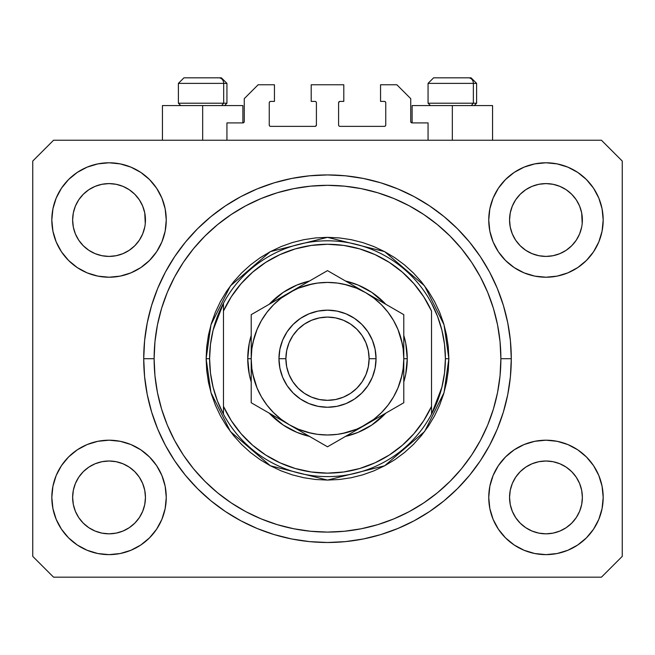 <?xml version="1.0" encoding="UTF-8"?>
<svg xmlns="http://www.w3.org/2000/svg" width="655" height="655" viewBox="0 0 655 655"><rect width="100%" height="100%" fill="white"/><g stroke="black" fill="none" stroke-linecap="round" stroke-linejoin="round"><path stroke-width="0.98" d="M226.941 140.244L226.941 122.911L242.89 122.911L226.941 122.911L226.941 140.244M244.274 121.519L244.274 98.635L244.274 121.519A1.384 1.384 0 0 1 242.89 122.911L243.423 122.804L242.89 122.911L242.89 105.57L202.665 105.57L202.665 140.244L202.665 105.57L162.44 105.57L162.44 140.244M244.274 98.635L258.144 84.765L274.445 84.765L274.445 101.41L270.63 101.41L274.445 101.41L274.445 84.765L258.144 84.765L244.274 98.635M269.246 102.794L269.246 124.99L269.246 102.794A1.384 1.384 0 0 1 270.63 101.41L270.097 101.517L270.63 101.41M270.63 126.374L315.014 126.374L270.63 126.374A1.384 1.384 0 0 1 269.246 124.99L269.352 125.523L269.246 124.99M315.997 125.973L315.546 126.268L316.406 124.99L316.406 102.794L316.406 124.99A1.384 1.384 0 0 1 315.014 126.374L315.546 126.268L315.014 126.374M315.014 101.41L311.199 101.41L315.014 101.41A1.384 1.384 0 0 1 316.406 102.794L316.299 102.262L316.406 102.794M311.199 101.41L311.199 84.765L311.199 101.41M343.801 84.765L311.199 84.765L343.801 84.765L343.801 101.41L339.986 101.41L343.801 101.41L343.801 84.765M339.003 101.82L339.454 101.517L338.594 102.794L338.594 124.99L338.594 102.794A1.384 1.384 0 0 1 339.986 101.41L339.454 101.517L339.986 101.41M339.986 126.374L384.37 126.374L339.986 126.374A1.384 1.384 0 0 1 338.594 124.99L338.7 125.523L338.594 124.99M385.754 124.99L385.754 102.794L385.754 124.99A1.384 1.384 0 0 1 384.37 126.374L384.903 126.268L384.37 126.374M384.37 101.41L380.555 101.41L384.37 101.41A1.384 1.384 0 0 1 385.754 102.794L385.648 102.262L385.754 102.794M380.555 101.41L380.555 84.765L396.856 84.765L410.726 98.635L410.726 121.519L410.726 98.635L396.856 84.765L380.555 84.765L380.555 101.41M412.11 105.57L452.335 105.57L452.335 140.244L452.335 105.57L492.56 105.57L412.11 105.57L412.11 122.911L428.059 122.911L412.11 122.911A1.384 1.384 0 0 1 410.726 121.519L410.832 122.051L410.726 121.519M428.059 122.911L428.059 140.244L428.059 122.911M384.903 101.517L385.648 102.262L384.903 101.517M385.648 125.523L384.903 126.268L385.648 125.523M339.003 125.973L338.7 125.523M315.997 101.82L316.299 102.262M270.097 126.268L269.352 125.523L270.097 126.268M269.352 102.262L270.097 101.517L269.352 102.262M412.11 122.911L410.832 122.051M244.168 122.051L243.423 122.804M512.325 206.055A36.41 36.41 0 0 0 512.325 206.063L510.253 212.9L512.325 206.071L515.69 199.775A36.41 36.41 0 0 0 515.682 199.783L512.316 206.079L515.69 199.775L520.217 194.257L515.69 199.775L520.217 194.257L525.736 189.729L520.217 194.257L525.736 189.729L532.032 186.364L525.736 189.729L532.032 186.364L538.877 184.284L532.032 186.364L538.86 184.292L545.959 183.596L553.09 184.301A36.41 36.41 0 0 0 553.074 184.292L559.894 186.364L553.066 184.292A36.41 36.41 0 0 0 553.041 184.284M75.407 206.055A36.41 36.41 0 0 0 75.399 206.063L73.327 212.9L75.399 206.071L78.764 199.775A36.41 36.41 0 0 0 78.756 199.783L75.399 206.079L78.764 199.775L83.291 194.257L78.764 199.775L83.291 194.257L88.81 189.729L83.291 194.257L88.81 189.729L95.106 186.364L88.81 189.729L95.106 186.364L101.934 184.292A36.41 36.41 0 0 0 101.918 184.292L101.959 184.284A36.41 36.41 0 0 0 101.943 184.292L95.106 186.364L101.934 184.292L109.041 183.596L116.164 184.301A36.41 36.41 0 0 0 116.148 184.292L122.968 186.364L116.14 184.292A36.41 36.41 0 0 0 116.115 184.284M78.796 240.287L75.399 233.933L73.327 227.105A36.41 36.41 0 0 0 73.327 227.121L75.399 233.933A36.41 36.41 0 0 0 75.399 233.933L73.327 227.105L72.631 219.941M116.14 255.712L122.968 253.641L116.14 255.712A36.41 36.41 0 0 0 122.968 253.641L116.14 255.712L109.041 256.416A36.41 36.41 0 0 0 116.132 255.712L109.041 256.416L101.91 255.712L95.106 253.641L101.934 255.712L95.106 253.641L88.81 250.275L95.106 253.641L88.81 250.275L83.291 245.748L78.772 240.238A36.41 36.41 0 0 0 83.283 245.74M109.041 256.416L101.934 255.712A36.41 36.41 0 0 0 109.025 256.416M134.799 245.74A36.41 36.41 0 0 0 139.31 240.229L142.675 233.933A36.41 36.41 0 0 0 142.684 233.925L144.747 227.105A36.41 36.41 0 0 0 144.747 227.113L142.675 233.933L139.31 240.238L134.783 245.748L139.31 240.229L134.783 245.748L129.264 250.275L134.783 245.748L129.264 250.275L122.968 253.641M116.164 184.301L122.968 186.364L129.272 189.729L122.968 186.364L129.264 189.729L134.783 194.257L139.319 199.783L142.675 206.071L144.747 212.9L142.675 206.071L144.747 212.9L145.271 223.568L145.451 220.006A36.41 36.41 0 0 1 109.041 256.416A36.41 36.41 0 0 1 72.631 220.006A36.41 36.41 0 0 1 109.041 183.596A36.41 36.41 0 0 1 145.451 220.006L145.451 220.064M515.722 240.287L512.325 233.933L510.253 227.105A36.41 36.41 0 0 0 510.253 227.121L512.325 233.933A36.41 36.41 0 0 0 512.316 233.933L510.253 227.129L509.549 219.941M532.065 253.657L538.86 255.712L532.032 253.641A36.41 36.41 0 0 0 538.852 255.712L532.032 253.641L525.736 250.275L532.032 253.641L525.736 250.275L520.217 245.748L515.69 240.238A36.41 36.41 0 0 0 520.201 245.74M545.975 256.416A36.41 36.41 0 0 0 553.057 255.712L545.959 256.416L538.86 255.712A36.41 36.41 0 0 0 545.951 256.416L538.828 255.704M553.074 255.712A36.41 36.41 0 0 0 559.886 253.641L566.19 250.275L571.709 245.748L576.236 240.238L579.601 233.933A36.41 36.41 0 0 0 579.601 233.925L581.673 227.105A36.41 36.41 0 0 0 581.673 227.113L579.601 233.933L576.236 240.238L571.709 245.748L566.19 250.275L559.894 253.641L553.066 255.712L559.894 253.641L553.066 255.712L545.959 256.416M571.717 245.74A36.41 36.41 0 0 0 576.236 240.229L571.709 245.748L566.19 250.275L559.894 253.641M553.09 184.301L559.894 186.364L566.198 189.729L559.894 186.364L566.19 189.729L571.709 194.257L576.244 199.783L579.601 206.071L581.673 212.9L579.601 206.071L581.673 212.9L582.197 223.568L582.369 220.006A36.41 36.41 0 0 1 545.959 256.416A36.41 36.41 0 0 1 509.549 220.006A36.41 36.41 0 0 1 545.959 183.596A36.41 36.41 0 0 1 582.369 220.006L582.369 220.064M509.729 500.977A36.41 36.41 0 0 0 509.729 500.985L509.549 497.415L510.253 504.522L512.325 511.35L510.253 504.522L509.549 497.079M553.041 533.129A36.41 36.41 0 0 0 553.057 533.129L545.959 533.825L538.86 533.129L532.032 531.049L538.86 533.129A36.41 36.41 0 0 0 538.877 533.129L532.016 531.049L525.736 527.693L532.032 531.049L525.736 527.693L520.217 523.157L515.69 517.646A36.41 36.41 0 0 0 515.698 517.655L512.325 511.35L510.253 504.522M538.828 461.709L545.959 461.005L553.066 461.701L559.894 463.773L553.066 461.701L559.894 463.773L566.19 467.138L559.894 463.773L566.19 467.138L571.709 471.666L576.236 477.184L579.601 483.48L581.673 490.308A36.41 36.41 0 0 0 581.673 490.292L579.601 483.48L581.673 490.292L582.369 497.415A36.41 36.41 0 0 1 545.959 533.825A36.41 36.41 0 0 1 509.549 497.415A36.41 36.41 0 0 1 545.959 461.005A36.41 36.41 0 0 1 582.369 497.415L582.197 500.977A36.41 36.41 0 0 0 582.197 500.977L582.369 497.415L581.673 504.522L579.601 511.35L576.236 517.646L571.709 523.157L566.19 527.693L559.894 531.049L553.066 533.129A36.41 36.41 0 0 0 553.082 533.121L559.894 531.049L566.19 527.693L571.709 523.157L576.236 517.646L579.601 511.35L581.673 504.522L579.601 511.35L576.236 517.646L571.692 523.173M538.86 533.129L545.959 533.825L538.86 533.129M72.803 500.977A36.41 36.41 0 0 0 72.803 500.985L72.631 497.415L73.327 504.522L75.399 511.342A36.41 36.41 0 0 0 75.407 511.358L73.327 504.522L72.631 497.079M101.902 461.709L109.041 461.005L116.14 461.701L122.968 463.773L116.14 461.701L122.968 463.773L129.264 467.138L122.968 463.773L129.264 467.138L134.783 471.666L139.31 477.176L142.675 483.48L144.747 490.308A36.41 36.41 0 0 0 144.747 490.292L142.675 483.48L144.747 490.292L145.451 497.415A36.41 36.41 0 0 1 109.041 533.825A36.41 36.41 0 0 1 72.631 497.415A36.41 36.41 0 0 1 109.041 461.005A36.41 36.41 0 0 1 145.451 497.415L145.271 500.977A36.41 36.41 0 0 0 145.271 500.977L145.451 497.415L144.747 504.53L142.675 511.35L144.747 504.522L142.675 511.35L139.31 517.646L142.675 511.35L139.31 517.646L134.783 523.157L139.31 517.646L134.783 523.157L129.264 527.693L134.783 523.157L129.264 527.693L122.968 531.049L129.264 527.693L122.968 531.049L116.14 533.129A36.41 36.41 0 0 0 116.132 533.129L109.041 533.825L101.934 533.129L95.106 531.049L101.918 533.121A36.41 36.41 0 0 0 101.926 533.121L95.098 531.049L88.81 527.693L95.106 531.049L88.81 527.693L83.291 523.157L78.764 517.646A36.41 36.41 0 0 0 78.772 517.655L75.399 511.35L73.327 504.522M116.164 533.121A36.41 36.41 0 0 1 116.148 533.121L109.041 533.825L101.934 533.129A36.41 36.41 0 0 0 101.959 533.129M56.174 519.309L52.924 508.575L51.819 497.415A57.214 57.214 0 0 1 109.041 440.201A57.214 57.214 0 0 1 166.255 497.415A57.214 57.214 0 0 1 109.041 554.629A57.214 57.214 0 0 1 51.819 497.415L52.924 486.256L56.174 475.522L61.464 465.623L68.579 456.961L77.249 449.838L87.14 444.557L97.873 441.298L109.041 440.201L120.201 441.298L130.934 444.557L140.825 449.838L149.496 456.961L156.611 465.623L161.9 475.522L165.158 486.256L166.255 497.415L165.158 508.575L161.9 519.309L156.611 529.199L149.496 537.87L140.825 544.985L130.934 550.274L120.201 553.532L109.041 554.629L97.873 553.532L87.14 550.274L77.249 544.985L68.579 537.87L61.464 529.199L56.174 519.309L52.924 508.575L51.819 497.415L52.924 486.256L56.174 475.522M598.826 475.522L602.076 486.256L603.181 497.415A57.214 57.214 0 0 1 545.959 554.629A57.214 57.214 0 0 1 488.745 497.415L489.842 486.256L493.1 475.522L498.389 465.623L505.504 456.961L514.175 449.838L524.066 444.557L534.799 441.298L545.959 440.201L557.127 441.298L567.86 444.557L577.751 449.838L586.422 456.961L593.536 465.623L598.826 475.522L602.076 486.256L603.181 497.415L602.076 508.575L598.826 519.309L593.536 529.199L586.422 537.87L577.751 544.985L567.86 550.274L557.127 553.532L545.959 554.629L534.799 553.532L524.066 550.274L514.175 544.985L505.504 537.87L498.389 529.199L493.1 519.309L489.842 508.575L488.745 497.415A57.214 57.214 0 0 1 545.959 440.201A57.214 57.214 0 0 1 603.181 497.415L602.076 508.575L598.826 519.309M598.826 198.105L602.076 208.839L603.181 220.006A57.214 57.214 0 0 1 545.959 277.221A57.214 57.214 0 0 1 488.745 220.006L489.842 208.839L493.1 198.105L498.389 188.214L505.504 179.544L514.175 172.429L524.066 167.14L534.799 163.889L545.959 162.784L557.127 163.889L567.86 167.14L577.751 172.429L586.422 179.544L593.536 188.214L598.826 198.105L602.076 208.839L603.181 220.006L602.076 231.166L598.826 241.9L593.536 251.79L586.422 260.461L577.751 267.576L567.86 272.865L557.127 276.123L545.959 277.221L534.799 276.123L524.066 272.865L514.175 267.576L505.504 260.461L498.389 251.79L493.1 241.9L489.842 231.166L488.745 220.006A57.214 57.214 0 0 1 545.959 162.784A57.214 57.214 0 0 1 603.181 220.006L602.076 231.166L598.826 241.9M56.174 241.9L52.924 231.166L51.819 220.006A57.214 57.214 0 0 1 109.041 162.784A57.214 57.214 0 0 1 166.255 220.006A57.214 57.214 0 0 1 109.041 277.221A57.214 57.214 0 0 1 51.819 220.006L52.924 208.839L56.174 198.105L61.464 188.214L68.579 179.544L77.249 172.429L87.14 167.14L97.873 163.889L109.041 162.784L120.201 163.889L130.934 167.14L140.825 172.429L149.496 179.544L156.611 188.214L161.9 198.105L165.158 208.839L166.255 220.006L165.158 231.166L161.9 241.9L156.611 251.79L149.496 260.461L140.825 267.576L130.934 272.865L120.201 276.123L109.041 277.221L97.873 276.123L87.14 272.865L77.249 267.576L68.579 260.461L61.464 251.79L56.174 241.9L52.924 231.166L51.819 220.006L52.924 208.839L56.174 198.105M511.285 358.711A183.785 183.785 0 0 1 327.5 542.496A183.785 183.785 0 0 1 143.715 358.711L144.599 340.698L147.244 322.858L151.632 305.361L157.708 288.38L165.412 272.071L174.689 256.604L185.43 242.121L197.548 228.751L210.91 216.641L225.394 205.899L240.868 196.623L257.169 188.91L274.15 182.835L291.647 178.455L309.488 175.81L327.5 174.926L345.512 175.81L363.353 178.455L380.85 182.835L397.831 188.91L414.132 196.623L429.606 205.899L444.09 216.641L457.452 228.751L469.569 242.121L480.311 256.604L489.588 272.071L497.292 288.38L503.367 305.361L507.756 322.858L510.401 340.698L511.285 358.711L510.401 376.723L507.756 394.564L503.367 412.06L497.292 429.041L489.588 445.343L480.311 460.817L469.569 475.301L457.452 488.663L444.09 500.78L429.606 511.522L414.132 520.791L397.831 528.503L380.85 534.578L363.353 538.967L345.512 541.611L327.5 542.496L309.488 541.611L291.647 538.967L274.15 534.578L257.169 528.503L240.868 520.791L225.394 511.522L210.91 500.78L197.548 488.663L185.43 475.301L174.689 460.817L165.412 445.343L157.708 429.041L151.632 412.06L147.244 394.564L144.599 376.723L143.715 358.711A183.785 183.785 0 0 1 327.5 174.926A183.785 183.785 0 0 1 511.285 358.711L500.878 358.711L511.285 358.711M145.451 220.006L145.271 223.584M582.369 220.006L582.197 223.584M525.736 527.693L520.209 523.157M88.81 527.693L83.283 523.157M116.14 533.129L109.041 533.825L101.91 533.121M72.631 497.415L73.327 490.308L75.391 483.496A36.41 36.41 0 0 1 75.399 483.488L73.327 490.308L75.399 483.48L78.772 477.176L75.399 483.48A36.41 36.41 0 0 0 75.399 483.472L78.764 477.184L83.291 471.666L78.764 477.184L83.291 471.666L88.81 467.138L83.291 471.666L88.81 467.138L95.106 463.773L88.81 467.138L95.106 463.773L101.934 461.701A36.41 36.41 0 0 0 95.114 463.773M116.14 461.701L116.14 461.701A36.41 36.41 0 0 0 109.049 461.005L116.14 461.701A36.41 36.41 0 0 1 122.968 463.773L122.935 463.765M144.747 490.308L145.271 493.854A36.41 36.41 0 0 0 145.271 493.845L145.271 493.854M545.951 461.005A36.41 36.41 0 0 0 538.868 461.701L532.032 463.773L538.86 461.701L545.959 461.005L553.066 461.701A36.41 36.41 0 0 1 559.886 463.773L559.861 463.765M581.673 490.308L582.197 493.854A36.41 36.41 0 0 0 582.197 493.845L582.197 493.854M532.032 463.773L525.736 467.138L520.217 471.666L515.69 477.176L512.325 483.48L510.253 490.308L512.325 483.48L515.69 477.184L520.217 471.666L525.736 467.138L532.032 463.773L538.86 461.701A36.41 36.41 0 0 0 532.032 463.773L525.736 467.138L520.217 471.666L515.69 477.176A36.41 36.41 0 0 1 520.201 471.682M509.549 220.006L510.253 212.9L512.316 206.079M532.032 186.364L538.885 184.284M72.631 220.006L73.327 212.9L75.399 206.079M509.549 497.415L510.253 490.308A36.41 36.41 0 0 0 510.253 490.3L512.325 483.48A36.41 36.41 0 0 0 512.325 483.472A36.41 36.41 0 0 0 512.316 483.496M601.446 577.17L53.554 577.17L32.75 556.365L32.75 161.056L53.554 140.244L601.446 140.244L622.25 161.056L622.25 556.365L601.446 577.17L622.25 556.365L622.25 161.056L601.446 140.244L53.554 140.244L32.75 161.056L32.75 556.365L53.554 577.17L601.446 577.17M510.401 340.698L507.756 322.858M497.292 288.38L496.122 285.605M414.132 196.623L411.471 195.231M397.831 188.91L380.85 182.835M274.15 182.835L256.932 189.008M165.412 272.071L163.373 276.009M144.599 376.723L147.244 394.564M157.708 429.041L158.878 431.809M240.868 520.791L243.529 522.191M257.169 528.503L274.15 534.578M380.85 534.578L398.068 528.405M489.588 445.343L491.627 441.413M242.89 105.57L162.44 105.57M88.81 250.275L83.291 245.748L78.764 240.229L75.399 233.933M525.736 250.275L520.217 245.748L515.69 240.229L512.325 233.933M566.19 467.138L571.709 471.666L576.236 477.184A36.41 36.41 0 0 0 571.717 471.682M129.264 467.138L134.783 471.666L139.31 477.184A36.41 36.41 0 0 0 134.799 471.682M142.684 483.488L142.684 483.488A36.41 36.41 0 0 0 142.667 483.464L139.31 477.184L134.783 471.666M109.025 461.005A36.41 36.41 0 0 0 101.943 461.701L109.041 461.005M83.283 471.682A36.41 36.41 0 0 0 78.764 477.184M73.327 490.292A36.41 36.41 0 0 0 73.327 490.3L72.803 493.845M579.601 483.488L579.601 483.488A36.41 36.41 0 0 0 579.593 483.464L576.236 477.184L571.709 471.666M582.197 216.445A36.41 36.41 0 0 0 582.197 216.437L581.673 212.9M566.182 189.721A36.41 36.41 0 0 1 566.198 189.737L571.709 194.257L576.236 199.775A36.41 36.41 0 0 0 576.228 199.759L579.601 206.071M145.271 216.445A36.41 36.41 0 0 0 145.271 216.437L144.747 212.9M129.256 189.721A36.41 36.41 0 0 1 129.272 189.737L134.783 194.257L139.31 199.775A36.41 36.41 0 0 0 139.302 199.759L142.675 206.071M95.106 186.364L101.959 184.284M73.327 227.105L72.803 223.568M83.291 245.748L78.764 240.229M144.747 227.105L142.675 233.933L139.31 240.229M101.934 184.292L109.041 183.596M72.803 216.437L73.327 212.9M510.253 227.105L509.729 223.568M520.217 245.748L515.69 240.229M581.673 227.105L579.601 233.933L576.236 240.229M512.325 483.48L515.69 477.184M509.729 493.845L510.253 490.308M538.86 184.292L545.959 183.596M509.729 216.437L510.253 212.9M520.217 523.157L515.69 517.646L512.325 511.35M553.066 533.129L545.959 533.825L553.066 533.129L559.894 531.049L566.19 527.693L571.709 523.157M582.197 500.985L581.673 504.522M83.291 523.157L78.764 517.646L75.399 511.35M145.271 500.985L144.747 504.522M116.14 184.292L122.968 186.364M553.066 184.292L559.894 186.364M473.36 103.212L471.313 105.57L473.36 103.212L476.611 103.212L473.36 103.212L473.36 83.382L473.36 103.212L428.059 103.212L473.36 103.212M470.904 77.83L468.554 77.83A5.551 4.806 90 0 1 473.36 83.382L428.059 83.382L433.61 77.83L428.059 83.382L428.059 103.212L430.417 105.57M474.253 105.57L476.611 103.212L476.611 83.382L471.06 77.83L476.611 83.382L473.36 83.382A5.551 4.806 -90 0 0 468.554 77.83L433.651 77.83M468.554 77.83L433.79 77.83M428.296 83.382L473.36 83.382M223.682 103.212L221.644 105.57L223.682 103.212L226.941 103.212L223.682 103.212L223.682 83.382L223.682 103.212L178.389 103.212L223.682 103.212M221.226 77.83L218.885 77.83A5.551 4.806 90 0 1 223.682 83.382L178.389 83.382L183.94 77.83L178.389 83.382L178.389 103.212L180.747 105.57M224.583 105.57L226.941 103.212L226.941 83.382L221.39 77.83L226.941 83.382L223.682 83.382A5.551 4.806 -90 0 0 218.885 77.83L183.981 77.83M218.885 77.83L184.12 77.83M178.627 83.382L223.682 83.382M247.746 358.711L251.209 358.711L247.746 358.711L249.277 343.146L251.209 335.442A79.754 79.754 0 0 0 251.209 381.971L249.277 374.267L247.746 358.711M407.254 358.711A79.754 79.754 0 0 1 403.791 381.971L405.723 374.267L407.254 358.711L403.791 358.711L407.254 358.711L405.723 343.146L403.791 335.442A79.754 79.754 0 0 1 407.254 358.711M385.787 413.149A79.754 79.754 0 0 1 345.496 436.41L358.023 432.39L371.811 425.021L385.787 413.141M309.504 436.41A79.754 79.754 0 0 1 269.213 413.149L283.189 425.021L296.977 432.39L309.504 436.41M206.128 358.711L209.6 358.711A117.9 117.9 0 0 1 431.53 303.224A117.9 117.9 0 0 1 445.4 358.711L448.871 358.711L444.016 392.689L424.596 431.53L384.616 465.795L327.5 480.074L270.384 465.795L230.404 431.53L210.984 392.689L206.128 358.711L206.718 370.607L208.462 382.389L211.36 393.942L215.372 405.15L220.465 415.925L226.589 426.135L233.679 435.706L241.679 444.532L250.505 452.531L260.068 459.622L270.286 465.746L281.052 470.839L292.269 474.85L303.822 477.741L315.604 479.493L327.5 480.074L339.396 479.493L351.178 477.741L362.731 474.85L373.948 470.839L384.714 465.746L394.932 459.622L404.495 452.531L413.321 444.532L421.321 435.706L428.411 426.135L434.535 415.925L439.628 405.15L443.64 393.942L446.538 382.389L448.282 370.607L448.871 358.711L448.282 346.814L446.538 335.032L443.64 323.48L439.628 312.263L434.535 301.497L428.411 291.279L421.321 281.715L413.321 272.889L404.495 264.89L394.932 257.792L384.714 251.676L373.948 246.583L362.731 242.571L351.178 239.673L339.396 237.929L327.5 237.339L315.604 237.929L303.822 239.673L292.269 242.571L281.052 246.583L270.286 251.676L260.068 257.792L250.505 264.89L241.679 272.889L233.679 281.715L226.589 291.279L220.465 301.497L215.372 312.263L211.36 323.48L208.462 335.032L206.718 346.814L206.128 358.711L210.984 324.724L230.404 285.891L270.384 251.618L327.5 237.339L384.616 251.618L424.596 285.891L444.016 324.724L448.871 358.711L445.4 358.711A117.9 117.9 0 0 1 431.53 414.189L441.879 387.302L444.516 373.113L445.4 358.711L444.516 344.301L441.879 330.112L437.532 316.357L431.53 303.224A117.9 117.9 0 0 0 223.47 303.224L223.47 406.378L231.305 420.682L241.089 433.733L252.633 445.253L265.693 455.012L280.012 462.823L295.299 468.513L311.231 471.977L327.5 473.139L343.769 471.977L359.701 468.513L374.988 462.823L389.307 455.012L402.366 445.253L413.911 433.733L423.695 420.682L431.53 406.378L431.53 311.035L423.695 296.731L413.911 283.689L402.366 272.169L389.307 262.401L374.988 254.59L359.701 248.9L343.769 245.437L327.5 244.274L311.231 245.437L295.299 248.9L280.012 254.59L265.693 262.401L252.633 272.169L241.089 283.689L231.305 296.731L223.47 311.035A114.428 114.428 0 0 1 431.53 311.035L431.53 406.378A114.428 114.428 0 0 1 223.47 406.378L223.47 414.189A117.9 117.9 0 0 1 209.6 358.711L206.128 358.711M143.715 358.711L154.121 358.711A173.378 173.378 0 0 1 327.5 185.324A173.378 173.378 0 0 1 500.878 358.711L500.052 375.7L497.554 392.533L493.42 409.039L487.688 425.062L480.41 440.438L471.666 455.037L461.529 468.702L450.1 481.31L437.491 492.732L423.826 502.868L409.236 511.62L393.851 518.891L377.829 524.622L361.323 528.757L344.497 531.254L327.5 532.089L310.503 531.254L293.677 528.757L277.171 524.622L261.148 518.891L245.764 511.62L231.174 502.868L217.509 492.732L204.9 481.31L193.471 468.702L183.334 455.037L174.59 440.438L167.312 425.062L161.58 409.039L157.446 392.533L154.948 375.7L154.121 358.711L154.948 341.714L157.446 324.88L161.58 308.382L167.312 292.359L174.59 276.975L183.334 262.385L193.471 248.72L204.9 236.111L217.509 224.681L231.174 214.545L245.764 205.801L261.148 198.522L277.171 192.791L293.677 188.656L310.503 186.159L327.5 185.324L344.497 186.159L361.323 188.656L377.829 192.791L393.851 198.522L409.236 205.801L423.826 214.545L437.491 224.681L450.1 236.111L461.529 248.72L471.666 262.385L480.41 276.975L487.688 292.359L493.42 308.382L497.554 324.88L500.052 341.714L500.878 358.711A173.378 173.378 0 0 1 327.5 532.089A173.378 173.378 0 0 1 154.121 358.711L143.715 358.711M431.53 414.189A117.9 117.9 0 0 1 223.47 414.189A117.9 117.9 0 0 0 431.53 414.189L431.53 406.378L431.53 414.189L437.532 401.065L441.879 387.302M269.213 304.272L283.189 292.392L296.977 285.023L309.504 281.011A79.754 79.754 0 0 0 269.213 304.272M345.496 281.011L358.023 285.023L371.811 292.392L385.787 304.272A79.754 79.754 0 0 0 345.496 281.011M510.401 376.723L507.756 394.564M144.599 340.698L147.244 322.858M402.326 343.826L397.978 329.514L393.565 320.565L388.022 312.271L381.447 304.763L373.94 298.189L365.646 292.638L327.5 270.621L318.412 275.861L327.5 270.621L375.511 298.336M365.695 292.67L356.697 288.225L344.014 284.229M312.615 283.885L298.303 288.225L289.354 292.638L251.209 314.662L251.209 327.95M261.435 320.557L257.022 329.514L253.018 342.197M252.674 373.596L257.022 387.899L261.435 396.856L266.978 405.15L273.553 412.65L281.06 419.233L289.354 424.776L327.5 446.8L403.791 402.751L403.791 389.643M289.322 424.759L298.303 429.189L310.986 433.184M342.385 433.528L356.697 429.189L365.646 424.776L355.771 430.474L373.94 419.233L381.447 412.65L388.022 405.15L393.565 396.856L397.978 387.899L401.982 375.225M223.47 303.224L213.121 330.112L210.484 344.301L209.6 358.711L210.484 373.113L213.121 387.302L217.468 401.065L223.47 414.189L223.47 303.224L217.468 316.357L213.121 330.112M278.956 358.711L285.891 358.711A41.609 41.609 0 0 1 327.5 317.094A41.609 41.609 0 0 1 369.109 358.711L376.044 358.711A48.544 48.544 0 0 0 327.5 310.159A48.544 48.544 0 0 0 278.956 358.711A48.544 48.544 0 0 1 327.5 310.159A48.544 48.544 0 0 1 376.044 358.711L375.11 368.184L372.351 377.288L367.864 385.68L361.83 393.033L354.47 399.075L346.077 403.562L336.973 406.321L327.5 407.254L318.027 406.321L308.923 403.562L300.53 399.075L293.17 393.033L287.136 385.68L282.649 377.288L279.89 368.184L278.956 358.711L279.89 349.238L282.649 340.133L287.136 331.741L293.17 324.381L300.53 318.346L308.923 313.86L318.027 311.092L327.5 310.159L336.973 311.092L346.077 313.86L354.47 318.346L361.83 324.381L367.864 331.741L372.351 340.133L375.11 349.238L376.044 358.711A48.544 48.544 0 0 1 327.5 407.254A48.544 48.544 0 0 1 278.956 358.711A48.544 48.544 0 0 0 327.5 407.254A48.544 48.544 0 0 0 376.044 358.711L369.109 358.711L368.315 350.589L365.94 342.786L362.1 335.589L356.926 329.285L350.622 324.11L343.425 320.262L335.622 317.896L327.5 317.094L319.378 317.896L311.575 320.262L304.378 324.11L298.074 329.285L292.9 335.589L289.06 342.786L286.685 350.589L285.891 358.711L286.685 366.825L289.06 374.635L292.9 381.824L298.074 388.137L304.378 393.311L311.575 397.151L319.378 399.517L327.5 400.32L335.622 399.517L343.425 397.151L350.622 393.311L356.926 388.137L362.1 381.824L365.94 374.635L368.315 366.825L369.109 358.711A41.609 41.609 0 0 1 327.5 400.32A41.609 41.609 0 0 1 285.891 358.711L278.956 358.711M403.791 390.683L403.791 381.406M365.605 424.8L403.791 402.751L403.791 392.296M336.637 441.527L365.646 424.776A76.291 76.291 0 0 1 289.354 424.776L279.341 418.995M333.166 443.525L355.624 430.564M269.672 413.411L279.488 419.077M260.354 408.032L289.354 424.776A76.291 76.291 0 0 1 251.209 358.711L251.209 370.157M256.875 406.026L279.333 418.987M251.209 392.296L251.209 402.751L269.647 413.395M251.209 390.683L251.209 382.618M251.209 336.007L251.209 326.73M251.209 325.126L251.209 347.306M318.387 275.878L299.237 286.939M289.412 292.613L299.229 286.939L281.06 298.189L273.553 304.763L266.978 312.271L261.435 320.565M403.791 325.126L403.791 314.662L365.646 292.638A76.291 76.291 0 0 1 403.791 358.711L403.791 347.265M403.791 335.99L403.791 334.787M394.654 309.389L398.125 311.395M401.179 378.492L403.136 368.667L403.791 358.711L403.791 336.04L403.791 370.157M381.267 415.753L375.667 418.987L381.267 415.753M393.483 408.704L385.353 413.395L393.483 408.704M398.125 406.026L394.703 407.999L398.125 406.026M304.984 433.798L299.384 430.564L304.984 433.798M317.216 440.864L309.103 436.173L317.216 440.864M299.229 430.474L327.5 446.8L336.588 441.552M269.647 304.018L261.492 308.726L269.647 304.018M273.733 301.66L279.333 298.426L273.733 301.66M256.875 311.395L260.297 309.422L256.875 311.395M345.938 281.265L337.792 276.566L345.938 281.265M403.791 326.73L403.791 336.007M347.281 285.031L337.431 283.066L327.459 282.42M327.541 282.42L317.544 283.075L307.752 285.023L298.303 288.225M253.821 338.93L251.864 348.779M251.864 368.634L253.812 378.451L257.022 387.899M307.719 432.39L317.544 434.347L327.541 434.994M327.459 434.994L337.456 434.347L347.248 432.398L356.697 429.189M403.136 348.779L401.188 338.962L397.978 329.514M403.791 320.704L403.791 325.068M251.209 347.183L251.209 341.935M251.864 348.755L251.209 358.711L251.209 381.374L251.209 358.711L251.864 368.667M251.209 397.217L251.209 392.337M403.791 370.239L403.791 375.479M397.978 387.899L401.188 378.451M403.791 392.255L403.791 358.711L403.136 348.755M356.697 288.225L347.248 285.023M257.022 329.514L253.812 338.962M298.303 429.189L307.752 432.398M403.791 381.357L403.791 358.711A76.291 76.291 0 0 1 365.646 424.776L375.511 419.077M403.791 358.711L403.791 314.662L394.703 309.422M251.209 336.056L251.209 358.711A76.291 76.291 0 0 1 289.354 292.638L327.5 270.621L289.354 292.638A76.291 76.291 0 0 1 365.646 292.638L355.771 286.939M279.488 298.336L251.209 314.662M251.209 358.711L251.209 402.751L260.297 407.999M251.209 381.374L251.209 402.751M403.791 336.04L403.791 314.662M492.56 105.57L492.56 140.244"/></g></svg>
